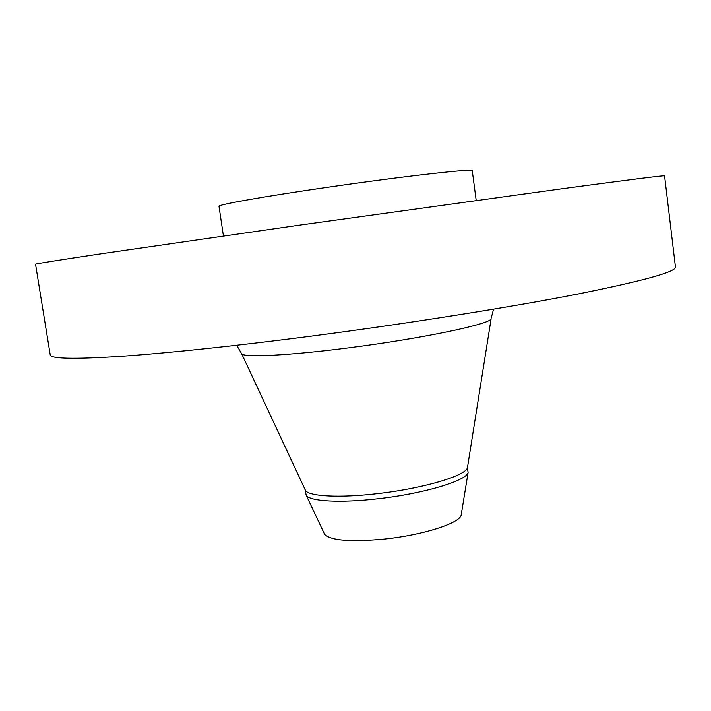 <?xml version="1.0" encoding="UTF-8"?>
<svg xmlns="http://www.w3.org/2000/svg" width="711" height="711" viewBox="0 0 711 711"><rect width="100%" height="100%" fill="white"/><g stroke="black" fill="none" stroke-linecap="round" stroke-linejoin="round"><path stroke-width="1.07" d="M324.145 533.339L324.625 534.361C330.891 540.653 351.11 542.182 385.291 538.974C423.356 534.939 459.617 523.216 461.155 515.173L461.332 514.053M304.992 489.39L306.21 495.309C309.738 501.371 340.311 503.175 377.772 498.784C423.321 493.754 466.576 480.76 468.096 472.557L467.447 467.678L491.114 318.786C490.537 324.047 422.432 338.436 349.83 347.688C290.212 355.464 244.255 357.731 241.687 353.838L241.385 353.145M305.01 489.426L305.481 490.439C308.912 496.402 339.511 498.109 377.052 493.692C422.69 488.626 466.016 475.73 467.447 467.678M314.44 335.716C410.078 323.194 510.587 307.179 577.376 294.123C643.748 280.792 676.445 271.744 675.45 266.963L664.581 175.848C664.945 175.244 631.439 179.456 564.054 188.477L298.531 225.271L102.855 253.525C57.529 260.297 35.088 263.879 35.55 264.252L50.214 354.833C50.463 358.762 73.411 359.304 119.048 356.469C165.37 353.349 235.99 345.973 314.44 335.716M223.414 235.981L218.988 206.279C217.184 204.821 263.674 196.512 327.024 187.366C403.679 176.212 475.126 168.205 472.264 170.684L476.192 200.449M491.221 318.03L493.558 309.169M236.692 345.27L241.687 353.838L305.481 490.439M461.155 515.173L468.096 472.557M324.625 534.361L306.21 495.309"/></g></svg>

